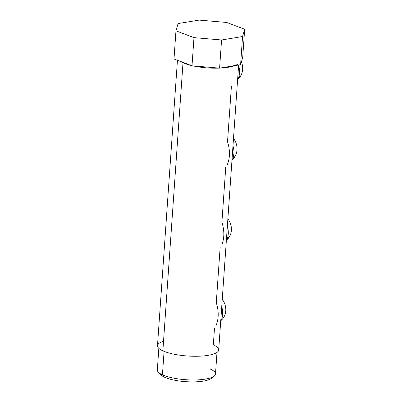 <?xml version="1.0" encoding="UTF-8"?>
<svg xmlns="http://www.w3.org/2000/svg" width="402" height="402" viewBox="0 0 402 402"><rect width="100%" height="100%" fill="white"/><g stroke="black" fill="none" stroke-linecap="round" stroke-linejoin="round"><path stroke-width="0.6" d="M220.703 321.414A18.829 16.336 -114.9 0 0 221.723 306.796A18.829 16.336 65.1 0 1 220.703 321.414M216.14 325.334C218.849 318.64 218.894 311.093 216.276 302.691L220.135 247.491M226.326 240.964A18.829 16.336 -114.9 0 0 227.351 226.341A18.829 16.336 65.1 0 1 226.326 240.964M229.235 237.09A15.271 13.251 65.1 0 1 226.874 239.808A15.271 13.251 -114.9 0 0 229.235 237.09L227.572 237.863L229.235 237.09A15.271 13.251 -114.9 0 0 227.874 218.849A15.271 13.251 65.1 0 1 229.235 237.09M221.768 244.878C224.477 238.19 224.517 230.642 221.904 222.241L225.763 167.041M227.391 164.428C230.1 157.735 230.145 150.192 227.527 141.79L231.386 86.591M180.583 61.471A30.683 8.191 4 0 0 183.005 62.757L162.86 350.835A30.683 8.191 -176 0 1 157.483 345.685L177.443 60.29M238.632 64.998L218.703 349.966A30.683 8.191 -176 0 1 196.895 356.262A30.683 8.191 -176 0 1 162.86 350.835A30.683 8.191 4 0 0 205.427 355.72A30.683 8.191 4 0 0 213.331 344.815L214.512 327.947M163.524 341.333A30.683 8.191 4 0 0 162.86 350.835L183.005 62.757A30.683 8.191 4 0 0 191.061 65.431A30.683 8.191 -176 0 1 183.005 62.757A30.683 8.191 -176 0 1 181.106 61.792L180.518 61.451M192.94 65.868A30.683 8.191 4 0 0 219.331 68.119A30.683 8.191 -176 0 1 192.94 65.868M219.869 68.099A30.683 8.191 4 0 0 234.461 65.687A30.683 8.191 -176 0 1 219.869 68.099M181.201 61.707L183.005 62.757L181.201 61.707M180.82 61.481A33.472 8.934 4 0 0 183 62.385A33.472 8.934 -176 0 1 180.82 61.481M230.095 66.41L219.598 68.144L221.567 39.984L219.598 68.144L192.01 65.787L193.98 37.627L192.01 65.787L173.991 58.988L175.96 30.828L193.98 37.627L221.567 39.984L242.562 36.517L240.597 64.677L242.562 36.517L244.672 29.256L242.702 57.416L240.597 64.677L230.095 66.41L240.597 64.677L242.702 57.416L244.672 29.256L226.658 22.457L199.065 20.1L178.071 23.567L175.96 30.828L173.991 58.988L192.01 65.787L219.598 68.144L230.095 66.41A33.472 8.934 4 0 0 237.346 64.526M216.995 352.413L215.487 373.996A29.15 7.779 -176 0 1 194.769 379.975A29.15 7.779 -176 0 1 162.433 374.82L164.076 351.358L162.433 374.82A29.15 7.779 -176 0 1 157.328 369.93L158.835 348.343M238.602 65.441A18.829 16.336 65.1 0 1 237.577 80.058A18.829 16.336 -114.9 0 0 238.602 65.441M232.974 145.891A18.829 16.336 65.1 0 1 231.954 160.514A18.829 16.336 -114.9 0 0 232.974 145.891M214.201 376.066L211.351 378.357A26.361 7.035 -176 0 1 190.181 381.875A26.361 7.035 -176 0 1 164.539 377.227L162.433 374.82A29.15 7.779 4 0 0 190.789 379.955A29.15 7.779 4 0 0 214.201 376.066A29.15 7.779 4 0 0 210.382 369.101M158.318 372.157A29.15 7.779 4 0 0 162.433 374.82L164.539 377.227A26.361 7.035 -176 0 1 160.815 374.82L158.318 372.157M160.006 373.518A26.361 7.035 4 0 0 164.539 377.227A26.361 7.035 4 0 0 192.503 381.9A26.361 7.035 4 0 0 212.331 377.182M240.486 76.184A15.271 13.251 65.1 0 1 238.125 78.903A15.271 13.251 -114.9 0 0 240.486 76.184L238.823 76.958L240.486 76.184A15.271 13.251 -114.9 0 0 241.396 61.923A15.271 13.251 65.1 0 1 240.486 76.184M199.065 20.1L226.658 22.457L244.672 29.256L242.562 36.517L221.567 39.984L193.98 37.627L175.96 30.828L178.071 23.567L199.065 20.1M234.858 156.639A15.271 13.251 65.1 0 1 232.502 159.353A15.271 13.251 -114.9 0 0 234.858 156.639L233.195 157.408L234.858 156.639A15.271 13.251 -114.9 0 0 233.497 138.399A15.271 13.251 65.1 0 1 234.858 156.639M223.607 317.54A15.271 13.251 65.1 0 1 221.251 320.258A15.271 13.251 -114.9 0 0 223.607 317.54L221.944 318.314L223.607 317.54A15.271 13.251 -114.9 0 0 222.246 299.304A15.271 13.251 65.1 0 1 223.607 317.54"/></g></svg>
